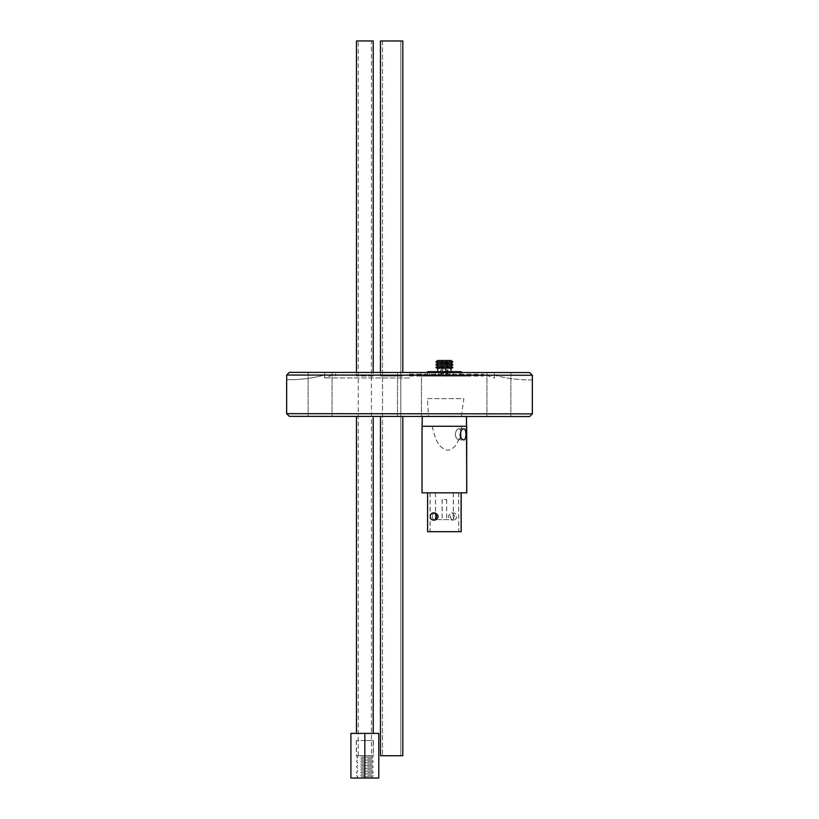 <?xml version="1.0" encoding="UTF-8"?>
<svg xmlns="http://www.w3.org/2000/svg" width="819" height="819" viewBox="0 0 819 819"><rect width="100%" height="100%" fill="white"/><g stroke="black" fill="none" stroke-linecap="round" stroke-linejoin="round"><path stroke-width="0.61" stroke-dasharray="4.09 3.07" d="M360.606 775.276L373.331 775.276L360.606 775.276M361.292 773.894L371.949 773.894L361.292 773.894M360.606 772.512L373.331 772.512L360.606 772.512M361.292 771.129L371.949 771.129L361.292 771.129M360.606 769.737L373.331 769.737L360.606 769.737M361.292 768.355L371.949 768.355L361.292 768.355M360.606 766.973L373.331 766.973L360.606 766.973M361.292 765.591L371.949 765.591L361.292 765.591M360.606 764.199L373.331 764.199L360.606 764.199M361.292 762.817L371.949 762.817L361.292 762.817M360.606 761.435L373.331 761.435L360.606 761.435M361.292 760.042L371.949 760.042L361.292 760.042M360.606 758.66L373.331 758.66L360.606 758.66M361.292 757.278L371.949 757.278L361.292 757.278M360.606 755.896L373.331 755.896L360.606 755.896M372.113 755.794L356.46 755.794L372.113 755.794M372.236 755.712L356.316 755.712L372.236 755.712M372.236 740.53L356.316 740.53L372.236 740.53M364.844 733.374L378.787 733.374L378.787 778.05L350.911 778.05L350.911 733.374L364.844 733.374L364.844 778.05M360.606 778.05L373.331 778.05L360.606 778.05M361.292 776.668L371.949 776.668L361.292 776.668M364.844 740.53L373.218 740.53L364.844 740.53M373.218 755.712L356.47 755.712L373.218 755.712L373.218 740.53M371.437 755.712L358.261 755.712L371.437 755.712L371.437 40.95L358.261 40.95L371.437 40.95M380.477 372.45L380.477 376.013L402.815 376.034L380.477 376.013L402.815 376.034L380.477 376.013L380.477 40.97L402.815 40.97L380.477 40.97L402.815 40.97L402.815 372.471M373.218 376.003L356.47 375.993L373.218 376.003L373.218 372.44M409.52 376.034L483.23 376.095L409.52 376.034M444.297 376.136L466.84 376.054L444.297 376.136M443.161 376.064L466.482 376.064L443.161 376.064M429.074 376.054L464.823 376.085M444.461 376.064L422.297 376.064L444.461 376.116M451.832 371.683L429.422 371.683L451.832 371.683M433.077 376.095L459.162 376.054L433.077 376.095M461.097 371.683L427.631 371.683M438.749 376.085L453.224 376.064L438.749 376.085M451.167 366.103L437.622 366.103M452.876 364.711L435.913 364.711M451.167 363.308L437.622 363.308M452.876 361.916L435.913 361.916M451.095 360.524L437.622 360.524M447.154 360.524L438.779 360.524L447.154 360.524M445.239 376.054L438.779 376.064L445.239 376.054M452.876 367.496L435.913 367.496M452.119 368.11L436.67 368.11M447.665 368.11L437.755 368.11L447.665 368.11M447.665 371.683L437.755 371.683L447.665 371.683M448.72 371.683L435.657 371.683L448.72 371.683M444.922 376.054L440.786 376.064L444.922 376.054M446.979 373.925L446.979 360.524L445.26 362.305L445.26 373.925L447.778 373.925L446.058 373.925L446.058 362.305L447.942 360.524L441.748 360.524L443.468 362.305L443.468 373.925L441.748 373.925L441.748 360.524M447.778 373.925L447.778 360.524L437.694 360.514L435.984 361.916L437.694 363.308L435.984 364.711L437.694 366.103L435.984 367.496L436.732 368.11M441.748 373.925L442.669 373.925L442.669 362.305L440.786 360.524L446.979 360.524M440.95 373.925L440.95 360.524M446.058 373.925L445.26 373.925M442.669 373.925L443.468 373.925M443.468 362.305L446.058 362.305L447.942 360.524L447.942 376.054M445.26 362.305L442.669 362.305L440.786 360.524L440.786 376.054M444.093 376.075L446.058 376.064L444.093 376.075M320.116 372.389L308.149 372.379L320.116 372.389M498.925 372.553L510.892 372.563L498.925 372.553M529.658 372.573L289.383 372.369L494.451 372.543L324.6 372.399L324.59 375.01A134.019 134.019 0 0 1 286.691 379.678L286.701 375.041L532.34 375.256L530.999 373.914M532.34 413.871L286.64 413.656M532.34 379.893A134.019 134.019 0 0 1 494.441 375.153L494.451 372.543L494.441 375.153A134.019 134.019 0 0 0 532.34 379.893L532.34 375.256M409.52 377.979L324.549 377.907L409.52 377.979M286.701 375.041L289.383 372.369L324.6 372.399L324.59 375.01A134.019 134.019 0 0 1 286.691 379.678M409.52 372.471L421.478 372.481L409.52 372.471M380.477 416.421L402.815 416.431L380.477 416.421L402.815 416.431L380.477 416.421L380.477 755.732L402.815 755.732L380.477 755.732L402.815 755.732L402.815 416.421M373.218 416.41L356.47 416.39L373.218 416.41M444.328 416.472L466.666 416.492L444.328 416.472M320.075 416.359L332.033 416.369L320.075 416.359M409.48 416.441L421.447 416.451L409.48 416.441M498.894 416.523L486.926 416.513L498.894 416.523M289.312 416.339L529.647 416.543M409.52 374.088L483.23 374.16L409.52 374.088M465.059 416.236L421.99 416.277L465.059 416.236M427.395 398.587L463.871 398.618L461.414 416.226L466.666 416.257L421.99 416.277L428.45 416.236L427.395 398.587L463.871 398.618M444.359 499.539L446.601 499.539L444.359 499.539M444.359 519.645L446.601 519.645L444.359 519.645M448.832 519.645L435.432 519.645L448.832 519.645M448.832 492.843L435.432 492.843L448.832 492.843M451.515 492.843L430.067 492.843L451.515 492.843M456.572 516.513A3.573 3.092 90 0 1 450.378 516.513A3.573 3.092 90 0 1 456.572 516.513M451.515 531.705L430.067 531.705L451.515 531.705M454.801 516.513L452.743 513.114L451.781 512.94C447.43 515.325 447.43 517.71 451.781 520.085L452.743 519.922L454.801 516.513M435.063 512.94C433.323 513.144 432.391 514.342 432.278 516.513C432.391 518.693 433.323 519.881 435.063 520.085M461.179 531.705L427.61 531.705M460.708 436.793L458.875 439.905C456.9 439.568 455.692 437.715 455.251 434.316C455.702 430.927 456.9 429.064 458.875 428.736L460.708 431.848M452.743 492.843L427.61 492.843L452.743 492.843M466.769 492.843L422.031 492.843M466.697 426.279L422.031 426.279M455.405 426.279L422.276 426.279L455.405 426.279M447.819 416.206L422.276 416.277L447.819 416.206M428.45 416.236L461.414 416.226M444.43 499.539L446.662 499.539L444.43 499.539M444.43 519.645L446.662 519.645L444.43 519.645M448.894 519.645L435.493 519.645L448.894 519.645M448.894 492.843L435.493 492.843L448.894 492.843M451.576 492.843L430.129 492.843L451.576 492.843M456.633 516.513A3.573 3.092 90 0 1 450.44 516.513A3.573 3.092 90 0 1 456.633 516.513M436.527 516.513A3.573 3.092 90 0 1 430.344 516.513A3.573 3.092 90 0 1 436.527 516.513M451.576 531.705L430.129 531.705L451.576 531.705M454.862 516.513L452.805 513.114L451.842 512.94C447.491 515.325 447.491 517.71 451.842 520.085L452.805 519.922L454.862 516.513M432.35 516.513C432.463 518.693 433.384 519.881 435.124 520.085C439.179 517.71 439.179 515.325 435.124 512.94C433.384 513.144 432.463 514.342 432.35 516.513M455.313 434.316C455.763 430.927 456.971 429.064 458.937 428.736C461.64 428.388 461.64 440.253 458.937 439.905C456.971 439.568 455.763 437.715 455.313 434.316M452.805 492.843L427.672 492.843L452.805 492.843M460.37 434.316C460.739 437.715 461.875 439.568 463.769 439.905C466.707 440.253 466.707 428.388 463.769 428.736C461.875 429.064 460.739 430.927 460.37 434.316M466.769 426.279L422.092 426.279L422.092 492.843M422.276 426.279L466.451 426.279M455.477 426.279L422.338 426.279L455.477 426.279M427.897 376.064L464.588 376.064M451.904 371.683L429.484 371.683L451.904 371.683M433.149 376.095L459.224 376.054L433.149 376.095M461.158 371.683L427.702 371.683L427.702 376.064M437.755 371.683L450.972 371.683M438.81 376.085L453.286 376.064L438.841 376.064M451.167 360.514L447.798 360.514M447.225 360.514L438.841 360.514L447.225 360.514M447.737 368.11L437.817 368.11L447.737 368.11M447.737 371.683L437.817 371.683L447.737 371.683M448.781 371.683L435.718 371.683L448.781 371.683M444.983 376.054L440.857 376.064L444.983 376.054M447.041 373.925L447.041 360.514L445.321 362.305L445.321 373.925L447.85 373.925L446.13 373.925L446.13 362.305L448.003 360.514L441.82 360.514L443.54 362.305L443.54 373.925L441.82 373.925L441.82 360.514M447.85 373.925L447.85 360.514M441.82 373.925L442.731 373.925L442.731 362.305L440.857 360.514L447.041 360.514M441.011 373.925L441.011 360.514M446.13 373.925L445.321 373.925M442.731 373.925L443.54 373.925M443.54 362.305L446.13 362.305L448.003 360.514L448.003 376.054M445.321 362.305L442.731 362.305L440.857 360.514L440.857 376.054M444.164 376.064L446.13 376.064L444.164 376.064M356.47 40.95L373.218 40.95M400.808 755.732L382.493 755.732L400.808 755.732L382.493 755.732L400.808 755.732L400.808 40.97L382.493 40.97L400.808 40.97L400.808 755.732M400.808 40.97L382.493 40.97L400.808 40.97M451.832 375.266L429.422 375.266L451.832 375.266M448.72 375.266L435.657 375.266L448.72 375.266M432.094 426.279C434.52 435.298 436.957 448.28 447.87 450.337C458.507 448.249 459.838 435.247 461.793 426.279M432.156 426.279C434.582 435.298 437.029 448.28 447.932 450.337C458.568 448.249 459.899 435.247 461.865 426.279M451.904 375.256L429.484 375.256L451.904 375.256M448.781 375.256L435.718 375.256L448.781 375.256M356.316 740.53L356.316 755.712L357.739 757.278L356.357 758.66L357.739 760.042L356.357 761.435L357.739 762.817L356.357 764.199L357.739 765.591L356.357 766.973L357.739 768.355L356.357 769.737L357.739 771.129L356.357 772.512L357.739 773.894L356.357 775.276L357.739 776.668L356.357 778.05M373.382 740.53L373.382 755.712L371.949 757.278L373.331 758.66L371.949 760.042L373.331 761.435L371.949 762.817L373.331 764.199L371.949 765.591L373.331 766.973L371.949 768.355L373.331 769.737L371.949 771.129L373.331 772.512L371.949 773.894L373.331 775.276L371.949 776.668L373.331 778.05M356.47 740.53L356.47 755.712M459.162 376.054L459.305 371.683M429.576 376.075L429.422 371.683M461.097 376.064L461.097 372.522M427.631 376.064L427.631 372.491M449.948 376.054L449.948 360.524M438.779 376.054L438.779 360.524M453.224 376.064L453.071 371.683M435.503 376.064L435.657 371.683M442.669 362.305L442.669 376.075M446.058 362.305L446.058 376.075M324.549 375.01L324.549 377.907L335.81 374.027L335.81 375.972M494.481 375.153L494.481 378.05L483.23 374.16L483.23 376.095M397.563 372.461L397.522 416.431L397.563 372.461M421.478 372.481L421.447 416.451L421.478 372.481M486.967 372.543L486.926 416.513L486.967 372.543M510.892 372.563L510.851 416.533L510.892 372.563M308.149 372.379L308.118 416.349L308.149 372.379M332.074 372.399L332.033 416.369L332.074 372.399M442.127 499.539L442.127 519.645M446.601 499.539L446.601 519.645M435.432 492.843L435.432 519.645M453.296 492.843L453.296 519.645M430.067 492.843L430.067 531.705M458.66 492.843L458.66 531.705M453.47 512.94L451.781 512.94M453.47 520.085L451.781 520.085M463.708 428.736L458.875 428.736M463.708 439.905L458.875 439.905M442.199 499.539L442.199 519.645M446.662 499.539L446.662 519.645M435.493 492.843L435.493 519.645M453.368 492.843L453.368 519.645M430.129 492.843L430.129 531.705M458.722 492.843L458.722 531.705M453.542 512.94L451.842 512.94M453.542 520.085L451.842 520.085M433.435 520.085L435.124 520.085M433.435 512.94L435.124 512.94M427.672 492.843L427.672 531.705M463.769 428.736L458.937 428.736M463.769 439.905L458.937 439.905M422.338 426.279L422.338 416.226M459.224 376.054L459.367 371.683M429.637 376.075L429.484 371.683M461.158 376.064L461.158 372.522M450.01 376.044L450.01 360.514M438.841 376.044L438.841 360.514M437.817 371.683L437.817 368.11M453.286 376.064L453.142 371.683M435.565 376.064L435.718 371.683M442.731 362.305L442.731 376.064M446.13 362.305L446.13 376.064M356.47 372.43L356.47 376.003M358.261 755.712L358.261 40.95M382.493 40.97L382.493 755.732L382.493 40.97"/><path stroke-width="1.23" d="M364.844 733.374L350.911 733.374L350.911 778.05L378.787 778.05L378.787 733.374L364.844 733.374L364.844 778.05M427.631 372.491L427.631 371.683L461.097 371.683L461.097 372.522M437.622 366.103L451.167 366.103L452.876 364.711L435.913 364.711L437.622 366.103L435.913 367.496L452.876 367.496L451.167 366.103M435.913 364.711L437.622 363.308L451.167 363.308L452.876 364.711M437.622 363.308L435.913 361.916L452.876 361.916L451.167 363.308M435.913 361.916L437.622 360.524L451.095 360.524L452.815 361.916L451.095 363.308L452.815 364.711L451.095 366.103L452.815 367.496L452.057 368.11L452.876 367.496M435.913 367.496L436.67 368.11L452.057 368.11M286.701 375.041L289.383 372.369L529.658 372.573L532.34 375.256L286.701 375.041L286.691 379.678M286.66 379.678L286.64 413.656L532.34 413.871L532.34 375.256M532.34 413.871L529.647 416.543L289.312 416.339L286.64 413.656M530.999 373.914L529.658 372.573M436.466 516.513A3.573 3.092 90 0 1 430.272 516.513A3.573 3.092 90 0 1 436.466 516.513M433.374 520.085L435.063 520.085C439.117 517.71 439.117 515.325 435.063 512.94L433.374 512.94M427.61 492.843L427.61 531.705L461.179 531.705L461.179 492.843M460.708 431.848L460.708 436.793M460.298 434.316C460.677 437.715 461.803 439.578 463.708 439.905C466.646 440.253 466.646 428.388 463.708 428.736C461.814 429.064 460.677 430.927 460.298 434.316M466.697 492.843L466.697 426.279L422.031 426.279L422.031 492.843L466.769 492.843L466.451 416.492M422.092 426.279L422.276 416.451M427.702 371.683L437.755 371.683L437.755 368.11M450.972 368.11L450.972 371.683L461.158 371.683L461.158 372.522M437.694 360.514L451.167 360.514L452.876 361.916M373.218 372.44L373.218 40.95L356.47 40.95L356.47 372.43M380.477 416.421L380.477 755.732L402.815 755.732L402.815 416.421M380.477 372.45L380.477 40.97L402.815 40.97L402.815 372.471M461.117 492.843L461.117 531.705M466.523 426.279L466.523 416.492M451.044 371.683L451.044 368.11M356.47 416.41L356.47 733.374M373.218 416.41L373.218 733.374"/></g></svg>
